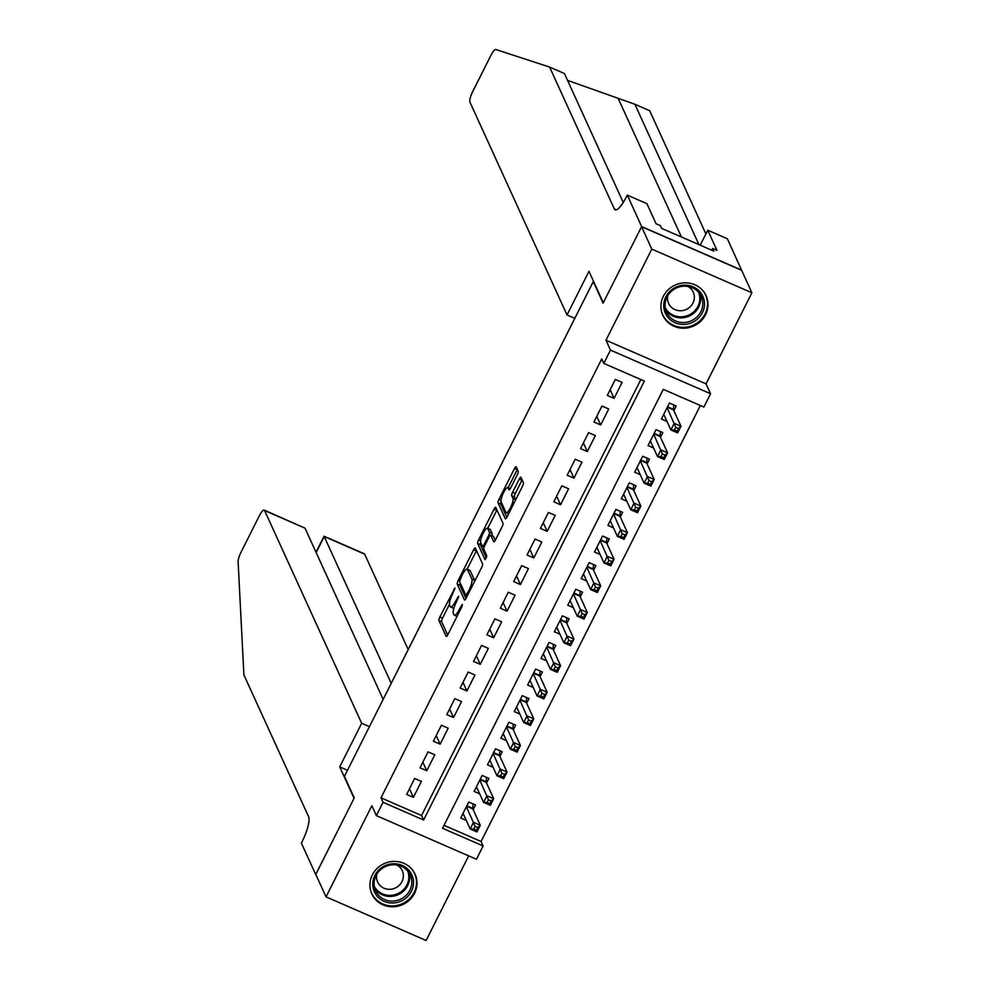<?xml version="1.0" encoding="UTF-8"?>
<svg xmlns="http://www.w3.org/2000/svg" width="990" height="990" viewBox="0 0 990 990"><rect width="100%" height="100%" fill="white"/><g stroke="black" fill="none" stroke-linecap="round" stroke-linejoin="round"><path stroke-width="1.49" d="M454.967 588.048L439.808 616.993A2.995 0.743 -66.4 0 0 438.904 620.495L446.131 636.347A2.995 0.743 -66.4 0 0 446.255 636.483A2.995 0.743 -66.4 0 0 447.851 634.627L461.81 606.882L462.355 604.346L459.434 609.234A9.566 2.364 -66.4 0 1 454.323 615.186A9.566 2.364 -66.4 0 1 453.952 614.765L453.346 613.454A9.566 2.364 -66.4 0 1 456.266 602.279L458.704 596.24L455.697 601.041A9.566 2.364 -66.4 0 1 450.586 606.994A9.566 2.364 -66.4 0 1 450.215 606.573L449.608 605.249A9.566 2.364 -66.4 0 1 452.517 594.074L454.967 588.048M663.35 296.319A23.748 22.473 155.5 0 0 662.842 315.377A23.748 22.473 155.5 0 0 683.843 328.222A23.748 22.473 155.5 0 0 705.548 314.721A23.748 22.473 155.5 0 0 706.068 295.663A23.748 22.473 155.5 0 0 685.068 282.831A23.748 22.473 155.5 0 0 663.35 296.319M372.364 874.888A23.748 22.473 155.5 0 0 371.856 893.958A23.748 22.473 155.5 0 0 392.844 906.791A23.748 22.473 155.5 0 0 414.562 893.289A23.748 22.473 155.5 0 0 415.07 874.232A23.748 22.473 155.5 0 0 394.07 861.399A23.748 22.473 155.5 0 0 372.364 874.888M517.3 474.767A2.995 0.743 -66.4 0 0 518.216 471.277L516.186 466.835A2.995 0.743 -66.4 0 0 516.062 466.698A2.995 0.743 -66.4 0 0 514.466 468.555L498.972 499.368A2.995 0.743 -66.4 0 0 498.057 502.858L505.296 518.723A2.995 0.743 -66.4 0 0 505.42 518.847A2.995 0.743 -66.4 0 0 507.016 516.99L522.51 486.177A2.995 0.743 -66.4 0 0 523.425 482.687L520.963 477.316A2.995 0.743 -66.4 0 0 520.851 477.18A2.995 0.743 -66.4 0 0 519.255 479.049L512.622 492.228A2.995 0.743 -66.4 0 0 511.706 495.718L512.931 498.391A7.994 1.98 -66.4 0 1 510.865 506.954A7.994 1.98 -66.4 0 1 506.212 512.696A7.994 1.98 -66.4 0 1 505.902 512.362L501.138 501.918A7.994 1.98 -66.4 0 1 503.192 493.342A7.994 1.98 -66.4 0 1 507.845 487.6A7.994 1.98 -66.4 0 1 508.167 487.946L508.959 489.691A2.995 0.743 -66.4 0 0 509.07 489.815A2.995 0.743 -66.4 0 0 510.667 487.959L517.3 474.767M603.801 363.392L610.484 350.101L710.573 393.748L703.878 407.051L663.3 389.355L442.555 828.271L483.12 845.967L476.438 859.271L376.361 815.612L383.043 802.308L423.621 820.017L644.366 381.101L603.801 363.392L601.747 358.912L381.002 797.829L383.043 802.308M376.361 815.612L371.856 805.736L326.032 896.853L315.785 874.405L354.247 797.928L344.421 776.383L593.27 281.606L603.096 303.15L641.57 226.673L651.804 249.109L605.979 340.226L610.484 350.101M475.349 548.027A2.995 0.743 -66.4 0 0 475.225 547.903A2.995 0.743 -66.4 0 0 473.628 549.759L458.135 580.573A2.995 0.743 -66.4 0 0 457.219 584.063L464.459 599.928A2.995 0.743 -66.4 0 0 464.57 600.051A2.995 0.743 -66.4 0 0 466.166 598.195L481.672 567.381A2.995 0.743 -66.4 0 0 482.575 563.892L475.349 548.027M478.554 539.971L494.047 509.157A2.995 0.743 -66.4 0 1 495.644 507.301A2.995 0.743 -66.4 0 1 495.767 507.425L502.994 523.289A2.995 0.743 -66.4 0 1 502.091 526.779L495.458 539.971A2.995 0.743 -66.4 0 1 493.861 541.827A2.995 0.743 -66.4 0 1 493.738 541.703L490.805 535.268A2.995 0.743 -66.4 0 0 490.693 535.144A2.995 0.743 -66.4 0 0 489.097 537.001L484.692 545.75A2.995 0.743 -66.4 0 0 483.776 549.24L486.832 555.935L485.075 559.684L477.638 543.461A2.995 0.743 -66.4 0 1 478.554 539.971L480.62 540.874M641.57 226.673L741.646 270.32L751.88 292.768L651.804 249.109M326.032 896.853L426.108 940.5L468.666 855.88M673.856 410.64L676.195 405.974L669.438 403.029L661.407 418.993L666.988 421.418M660.479 437.233L662.817 432.581L656.061 429.635L648.029 445.587L653.61 448.025M647.101 463.84L649.44 459.174L642.683 456.229L634.652 472.193L640.221 474.618M633.724 490.434L636.063 485.781L629.306 482.835L621.275 498.787L626.843 501.225M620.346 517.04L622.685 512.387L615.916 509.429L607.897 525.393L613.466 527.831M606.969 543.634L609.308 538.981L602.539 536.036L594.52 551.999L600.089 554.425M593.579 570.24L595.931 565.587L589.161 562.629L581.142 578.593L586.711 581.031M580.202 596.846L582.541 592.181L575.784 589.236L567.753 605.199L573.334 607.625M566.825 623.44L569.163 618.787L562.407 615.842L554.375 631.793L559.956 634.231M553.447 650.046L555.786 645.393L549.029 642.436L540.998 658.399L546.579 660.825M540.07 676.64L542.409 671.987L535.652 669.042L527.62 684.993L533.189 687.431M526.692 703.246L529.031 698.593L522.274 695.636L514.243 711.6L519.812 714.038M513.315 729.84L515.654 725.187L508.885 722.242L500.866 738.206L506.435 740.631M499.938 756.447L502.276 751.794L495.507 748.836L487.488 764.8L493.057 767.238M486.548 783.053L488.899 778.388L482.13 775.442L474.111 791.406L479.68 793.832M414.661 778.449L406.63 794.413L413.387 797.358L421.418 781.395L414.661 778.449M428.039 751.843L420.007 767.807L426.764 770.752L434.796 754.801L428.039 751.843M441.416 725.249L433.385 741.201L440.154 744.158L448.173 728.195L441.416 725.249M454.794 698.643L446.762 714.607L453.531 717.552L461.55 701.588L454.794 698.643M468.171 672.049L460.14 688.001L466.909 690.958L474.928 674.994L468.171 672.049M481.548 645.443L473.529 661.407L480.286 664.352L488.318 648.388L481.548 645.443M494.926 618.837L486.907 634.8L493.664 637.758L501.695 621.794L494.926 618.837M508.303 592.243L500.284 608.207L507.041 611.152L515.072 595.188L508.303 592.243M521.693 565.636L513.662 581.6L520.418 584.546L528.45 568.594L521.693 565.636M535.07 539.043L527.039 554.994L533.796 557.952L541.827 541.988L535.07 539.043M548.448 512.436L540.416 528.4L547.185 531.345L555.204 515.382L548.448 512.436M561.825 485.843L553.794 501.794L560.563 504.752L568.582 488.788L561.825 485.843M575.202 459.236L567.171 475.2L573.94 478.145L581.959 462.182L575.202 459.236M588.58 432.63L580.548 448.594L587.317 451.539L595.349 435.588L588.58 432.63M601.957 406.036L593.938 422L600.695 424.945L608.726 408.981L601.957 406.036M381.002 797.829L421.567 815.525L640.839 379.554M614.072 398.339L622.104 382.387L615.335 379.43L607.316 395.394L614.072 398.339L610.149 389.751M444.04 825.326L481.078 841.475L700.351 405.516M473.171 809.647L475.522 804.994L468.753 802.048L460.721 818L466.302 820.438M605.979 340.226L706.056 383.873L751.88 292.768M706.056 383.873L710.573 393.748M481.078 841.475L483.12 845.967M421.567 815.525L423.621 820.017M413.387 797.358L409.464 788.758M426.764 770.752L422.854 762.164M440.154 744.158L436.231 735.558M453.531 717.552L449.608 708.964M466.909 690.958L462.986 682.357M480.286 664.352L476.363 655.751M493.664 637.758L489.741 629.157M507.041 611.152L503.118 602.551M520.418 584.546L516.495 575.957M533.796 557.952L529.885 549.351M547.185 531.345L543.263 522.757M560.563 504.752L556.64 496.151M573.94 478.145L570.017 469.545M587.317 451.539L583.395 442.951M600.695 424.945L596.772 416.345M450.586 606.994L453.296 608.169A9.566 2.364 -66.4 0 0 453.903 608.145M457.034 616.362L454.323 615.186M449.423 604.432L442.518 618.181A2.995 0.743 -66.4 0 0 441.602 621.671L447.666 634.961M460.276 583.073A2.995 0.743 -66.4 0 0 459.929 585.251L465.993 598.542M476.512 550.601A2.995 0.743 -66.4 0 0 476.326 550.947L467.144 569.201A9.566 2.364 -66.4 0 0 462.045 575.153L459.496 581.378L465.931 595.398L468.963 590.3A9.566 2.364 -66.4 0 0 471.871 579.125L467.528 569.609A9.566 2.364 -66.4 0 0 467.156 569.201L469.854 570.376A9.566 2.364 -66.4 0 1 470.238 570.797L474.581 580.313L471.871 579.125M474.755 581.13A9.566 2.364 -66.4 0 0 474.581 580.313M487.686 528.351L496.757 510.345L494.047 509.157M495.272 540.317L493.515 536.444A2.995 0.743 -66.4 0 0 493.391 536.32A2.995 0.743 -66.4 0 0 493.218 536.32M486.412 557.927L480.348 544.649L477.638 543.461M487.761 528.598A7.994 1.98 -66.4 0 0 487.451 528.252A7.994 1.98 -66.4 0 0 482.798 533.994A7.994 1.98 -66.4 0 0 480.732 542.557L482.415 546.245A2.995 0.743 -66.4 0 0 482.538 546.369A2.995 0.743 -66.4 0 0 484.135 544.512L488.528 535.763A2.995 0.743 -66.4 0 0 489.444 532.274L487.761 528.598L490.471 529.774A7.994 1.98 -66.4 0 0 490.149 529.427L487.451 528.252M491.795 535.627A2.995 0.743 -66.4 0 0 492.141 533.449L489.444 532.274M490.471 529.774L492.141 533.449M480.695 542.458A2.995 0.743 -66.4 0 0 480.348 544.649M515.691 499.74A7.994 1.98 -66.4 0 0 515.629 499.566L512.931 498.391M522.138 479.878A2.995 0.743 -66.4 0 0 521.953 480.224L515.332 493.416A2.995 0.743 -66.4 0 0 514.416 496.906L515.629 499.566M501.113 501.868A2.995 0.743 -66.4 0 0 500.767 504.046L506.831 517.337M517.349 469.396A2.995 0.743 -66.4 0 0 517.176 469.743L508.13 487.724M462.615 814.25L463.704 814.733M463.072 813.347L470.2 828.964L473.542 822.319L480.299 825.264L472.849 808.929A3.044 0.755 113.6 0 1 472.787 808.397L473.084 803.929M477.799 827.541L480.299 825.264L476.957 831.922L470.2 828.964L473.764 829.026L476.462 830.202L477.799 827.541L475.101 826.365L473.764 829.026M475.101 826.365L466.414 806.702M476.462 830.202L476.957 831.922M413.461 881.298A20.555 19.441 -24.5 0 1 394.441 902.905A20.555 19.441 -24.5 0 1 372.809 885.456A20.555 19.441 -24.5 0 1 391.83 863.837A20.555 19.441 -24.5 0 1 413.461 881.298M374.109 884.85A19.033 18.006 155.5 0 0 375.618 890.827A19.033 18.006 155.5 0 0 397.337 900.417A19.033 18.006 155.5 0 0 411.753 881.001A19.033 18.006 155.5 0 0 410.244 875.024A19.033 18.006 155.5 0 0 388.525 865.433A19.033 18.006 155.5 0 0 374.109 884.85M376.819 874.12A13.551 12.82 155.5 0 0 376.534 877.746A13.551 12.82 155.5 0 0 377.611 881.991A13.551 12.82 155.5 0 0 393.079 888.822A13.551 12.82 155.5 0 0 403.338 874.999A13.551 12.82 155.5 0 0 402.262 870.742A13.551 12.82 155.5 0 0 396.829 864.988M370.421 889.676A23.599 22.325 155.5 0 0 371.658 893.166A23.599 22.325 155.5 0 0 398.599 905.058A23.599 22.325 155.5 0 0 416.468 880.989A23.599 22.325 155.5 0 0 414.6 873.576A23.599 22.325 155.5 0 0 412.781 870.359M704.447 302.717A20.555 19.441 -24.5 0 1 685.427 324.336A20.555 19.441 -24.5 0 1 663.795 306.888A20.555 19.441 -24.5 0 1 682.815 285.269A20.555 19.441 -24.5 0 1 704.447 302.717M665.094 306.281A19.033 18.006 155.5 0 0 666.604 312.258A19.033 18.006 155.5 0 0 688.322 321.849A19.033 18.006 155.5 0 0 702.739 302.433A19.033 18.006 155.5 0 0 701.242 296.456A19.033 18.006 155.5 0 0 679.511 286.865A19.033 18.006 155.5 0 0 665.094 306.281M667.817 295.552A13.551 12.82 155.5 0 0 667.532 299.178A13.551 12.82 155.5 0 0 668.596 303.423A13.551 12.82 155.5 0 0 684.065 310.254A13.551 12.82 155.5 0 0 694.324 296.431A13.551 12.82 155.5 0 0 693.26 292.174A13.551 12.82 155.5 0 0 687.827 286.419M661.419 311.108A23.599 22.325 155.5 0 0 662.657 314.597A23.599 22.325 155.5 0 0 689.585 326.49A23.599 22.325 155.5 0 0 707.466 302.408A23.599 22.325 155.5 0 0 705.598 295.008A23.599 22.325 155.5 0 0 703.766 291.778M408.202 649.576L364.667 554.165L324.225 536.518L316.156 552.556M391.211 683.348L324.052 536.209L315.996 552.21M339.719 766.904L361.659 723.282L264.578 510.506A9.133 2.252 -66.4 0 0 264.219 510.11A9.133 2.252 -66.4 0 0 259.343 515.79L241.077 552.111A9.133 2.252 -66.4 0 0 238.12 561.899L243.899 674.895L308.62 816.75A21.322 5.259 113.6 0 1 302.123 841.649L301.381 843.121L315.723 874.541L354.049 798.324L339.719 766.904L347.49 770.294M361.659 723.282L369.431 726.66M383.142 699.385L305.019 528.153L264.578 510.506M324.052 536.209L364.308 553.769A9.133 2.252 113.6 0 1 364.667 554.165M264.219 510.11L305.019 528.153M705.895 233.925L649.688 110.719L634.887 104.259L567.542 80.376M567.023 314.956L469.953 102.18A9.133 2.252 -66.4 0 1 472.737 91.513L490.99 55.205A9.133 2.252 -66.4 0 1 495.829 49.5L549.611 67.073L614.332 208.915A21.322 5.259 -66.4 0 0 615.174 209.831A21.322 5.259 -66.4 0 0 626.559 196.577L627.301 195.117L641.631 226.537L603.306 302.754L588.963 271.322L567.023 314.956L574.794 318.347M627.301 195.117L646.903 203.668L656.085 223.777L660.404 225.671L661.642 228.356L713.84 251.126L712.614 248.44L716.946 250.322L707.763 230.212L727.378 238.763L741.646 270.32M741.708 270.183L641.631 226.537M549.611 67.073L564.424 73.532L623.242 202.467M698.915 244.617L634.887 104.259M707.763 230.212L700.227 245.198M712.614 248.44L711.723 250.21M475.992 787.656L477.081 788.127M476.45 786.753L483.578 802.37L486.919 795.725L493.676 798.67L486.226 782.335A3.044 0.755 113.6 0 1 486.164 781.803L486.461 777.336M491.176 800.947L493.676 798.67L490.335 805.316L483.578 802.37L487.142 802.42L489.84 803.608L491.176 800.947L488.478 799.771L487.142 802.42M488.478 799.771L479.791 780.095M489.84 803.608L490.335 805.316M489.369 761.05L490.458 761.533M489.827 760.147L496.955 775.764L500.296 769.119L507.053 772.064L499.604 755.729A3.044 0.755 113.6 0 1 499.554 755.197L499.839 750.729M504.554 774.341L507.053 772.064L503.712 778.722L496.955 775.764L500.519 775.826L503.217 777.002L504.554 774.341L501.856 773.165L500.519 775.826M501.856 773.165L493.168 753.501M503.217 777.002L503.712 778.722M502.747 734.456L503.836 734.927M503.205 733.541L510.333 749.17L513.674 742.512L520.443 745.47L512.981 729.123A3.044 0.755 113.6 0 1 512.931 728.603L513.216 724.123M517.943 747.747L520.443 745.47L517.089 752.115L510.333 749.17L513.897 749.22L516.594 750.408L517.943 747.747L515.233 746.559L513.897 749.22M515.233 746.559L506.546 726.895M516.594 750.408L517.089 752.115M516.124 707.85L517.213 708.32M516.582 706.947L523.71 722.564L527.051 715.918L533.82 718.864L526.358 702.529A3.044 0.755 113.6 0 1 526.309 701.997L526.593 697.529M531.321 721.141L533.82 718.864L530.467 725.521L523.71 722.564L527.274 722.626L529.984 723.801L531.321 721.141L528.611 719.965L527.274 722.626M528.611 719.965L519.923 700.289M529.984 723.801L530.467 725.521M529.501 681.256L530.591 681.726M529.959 680.34L537.087 695.97L540.429 689.312L547.198 692.27L539.736 675.923A3.044 0.755 113.6 0 1 539.686 675.403L539.983 670.923M544.698 694.547L547.198 692.27L543.857 698.915L537.087 695.97L540.651 696.02L543.361 697.207L544.698 694.547L541.988 693.359L540.651 696.02M541.988 693.359L533.301 673.695M543.361 697.207L543.857 698.915M542.879 654.65L543.968 655.12M543.337 653.746L550.465 669.364L553.818 662.718L560.575 665.664L553.125 649.329A3.044 0.755 113.6 0 1 553.064 648.797L553.361 644.329M558.075 667.941L560.575 665.664L557.234 672.309L550.465 669.364L554.029 669.426L556.739 670.601L558.075 667.941L555.365 666.765L554.029 669.426M555.365 666.765L546.69 647.089M556.739 670.601L557.234 672.309M556.269 628.044L557.345 628.526M556.714 627.14L563.842 642.758L567.196 636.112L573.952 639.057L566.503 622.722A3.044 0.755 113.6 0 1 566.441 622.19L566.738 617.723M571.453 641.334L573.952 639.057L570.611 645.715L563.842 642.758L567.406 642.819L570.116 643.995L571.453 641.334L568.755 640.159L567.406 642.819M568.755 640.159L560.068 620.495M570.116 643.995L570.611 645.715M569.646 601.45L570.723 601.92M570.104 600.546L577.22 616.164L580.573 609.506L587.33 612.464L579.88 596.116A3.044 0.755 113.6 0 1 579.818 595.596L580.115 591.129M584.83 614.74L587.33 612.464L583.989 619.109L577.22 616.164L580.796 616.213L583.494 617.401L584.83 614.74L582.132 613.565L580.796 616.213M582.132 613.565L573.445 593.889M583.494 617.401L583.989 619.109M583.023 574.843L584.112 575.326M583.481 573.94L590.609 589.557L593.951 582.912L600.707 585.857L593.257 569.522A3.044 0.755 113.6 0 1 593.196 568.99L593.493 564.523M598.207 588.134L600.707 585.857L597.366 592.515L590.609 589.557L594.173 589.619L596.871 590.795L598.207 588.134L595.51 586.959L594.173 589.619M595.51 586.959L586.822 567.295M596.871 590.795L597.366 592.515M596.401 548.25L597.49 548.72M596.859 547.334L603.987 562.964L607.328 556.306L614.085 559.263L606.635 542.916A3.044 0.755 113.6 0 1 606.585 542.396L606.87 537.917M611.585 561.54L614.085 559.263L610.743 565.909L603.987 562.964L607.551 563.013L610.248 564.201L611.585 561.54L608.887 560.352L607.551 563.013M608.887 560.352L600.2 540.689M610.248 564.201L610.743 565.909M609.778 521.643L610.867 522.114M610.236 520.74L617.364 536.357L620.705 529.712L627.474 532.657L620.012 516.322A3.044 0.755 113.6 0 1 619.963 515.79L620.247 511.323M624.975 534.934L627.474 532.657L624.121 539.315L617.364 536.357L620.928 536.419L623.626 537.595L624.975 534.934L622.264 533.759L620.928 536.419M622.264 533.759L613.577 514.082M623.626 537.595L624.121 539.315M623.156 495.05L624.245 495.52M623.613 494.134L630.741 509.763L634.083 503.106L640.852 506.063L633.39 489.716A3.044 0.755 113.6 0 1 633.34 489.196L633.625 484.716M638.352 508.34L640.852 506.063L637.498 512.709L630.741 509.763L634.305 509.813L637.015 511.001L638.352 508.34L635.642 507.152L634.305 509.813M635.642 507.152L626.955 487.488M637.015 511.001L637.498 512.709M636.533 468.443L637.622 468.914M636.991 467.54L644.119 483.157L647.46 476.512L654.229 479.457L646.767 463.122A3.044 0.755 113.6 0 1 646.718 462.59L647.015 458.123M651.729 481.734L654.229 479.457L650.888 486.102L644.119 483.157L647.683 483.219L650.393 484.395L651.729 481.734L649.019 480.558L647.683 483.219M649.019 480.558L640.332 460.882M650.393 484.395L650.888 486.102M649.91 441.837L650.999 442.32M650.368 440.934L657.496 456.551L660.85 449.906L667.607 452.851L660.157 436.516A3.044 0.755 113.6 0 1 660.095 435.984L660.392 431.516M665.107 455.128L667.607 452.851L664.265 459.509L657.496 456.551L661.06 456.613L663.77 457.788L665.107 455.128L662.397 453.952L661.06 456.613M662.397 453.952L653.722 434.288M663.77 457.788L664.265 459.509M663.3 415.243L664.377 415.713M663.745 414.34L670.874 429.957L674.227 423.299L680.984 426.257L673.534 409.91A3.044 0.755 113.6 0 1 673.472 409.39L673.769 404.922M678.484 428.534L680.984 426.257L677.643 432.902L670.874 429.957L674.438 430.007L677.148 431.195L678.484 428.534L675.786 427.358L674.438 430.007M675.786 427.358L667.099 407.682M677.148 431.195L677.643 432.902M454.695 589.656L453.767 589.26M462.169 606.053L461.241 605.645M458.432 597.849L457.504 597.453M456.675 601.462L455.697 601.041M460.412 609.654L459.434 609.234M441.602 621.671L438.904 620.495M442.518 618.181L439.808 616.993M459.929 585.251L457.219 584.063M459.459 581.155L458.135 580.573M476.326 550.947L473.628 549.759M467.305 595.943L466.055 595.386M468.022 594.52L467.057 594.087M469.928 590.733L468.963 590.3M470.238 570.797L467.528 569.609M493.515 536.444L490.805 535.268M485.1 544.933L484.135 544.512M489.53 536.209L488.528 535.763M510.184 488.825L508.167 487.946M514.416 496.906L511.706 495.718M515.332 493.416L512.622 492.228M521.953 480.224L519.255 479.049M500.767 504.046L498.057 502.858M501.014 500.259L498.972 499.368M517.176 469.743L514.466 468.555M472.849 808.929L466.649 806.231M472.787 808.397L466.859 805.81M409.006 872.772A19.033 18.006 -24.5 0 1 409.613 876.323A19.033 18.006 -24.5 0 1 396.507 895.331A19.033 18.006 -24.5 0 1 374.727 888.401M374.269 886.298A18.414 17.412 155.5 0 0 395.344 894.576A18.414 17.412 155.5 0 0 408.796 875.94A18.414 17.412 155.5 0 0 407.707 871.039M699.992 294.191A19.033 18.006 -24.5 0 1 700.611 297.755A19.033 18.006 -24.5 0 1 687.493 316.763A19.033 18.006 -24.5 0 1 665.713 309.833M665.255 307.729A18.414 17.412 155.5 0 0 686.33 316.008A18.414 17.412 155.5 0 0 699.782 297.371A18.414 17.412 155.5 0 0 698.705 292.471M618.391 98.876L681.405 236.981M616.411 209.831L614.332 208.915M486.226 782.335L480.026 779.625M486.164 781.803L480.237 779.217M499.604 755.729L493.404 753.031M499.554 755.197L493.614 752.61M512.981 729.123L506.781 726.425M512.931 728.603L506.991 726.016M526.358 702.529L520.171 699.819M526.309 701.997L520.369 699.41M539.736 675.923L533.548 673.225M539.686 675.403L533.746 672.804M553.125 649.329L546.925 646.619M553.064 648.797L547.136 646.21M566.503 622.722L560.303 620.025M566.441 622.19L560.513 619.604M579.88 596.116L573.68 593.418M579.818 595.596L573.891 593.01M593.257 569.522L587.058 566.812M593.196 568.99L587.268 566.404M606.635 542.916L600.435 540.218M606.585 542.396L600.645 539.81M620.012 516.322L613.812 513.612M619.963 515.79L614.023 513.204M633.39 489.716L627.202 487.018M633.34 489.196L627.4 486.597M646.767 463.122L640.58 460.412M646.718 462.59L640.777 460.004M660.157 436.516L653.957 433.818M660.095 435.984L654.167 433.397M673.534 409.91L667.334 407.212M673.472 409.39L667.545 406.803M467.292 595.98L465.931 595.398M493.391 536.32L490.693 535.144M484.122 547.062L482.538 546.369M510.283 488.664L507.845 487.6M508.637 513.761L506.212 512.696M414.6 873.576L413.882 871.98M371.658 893.166L370.928 891.582M705.598 295.008L704.868 293.411M662.657 314.597L661.926 313.001"/></g></svg>

